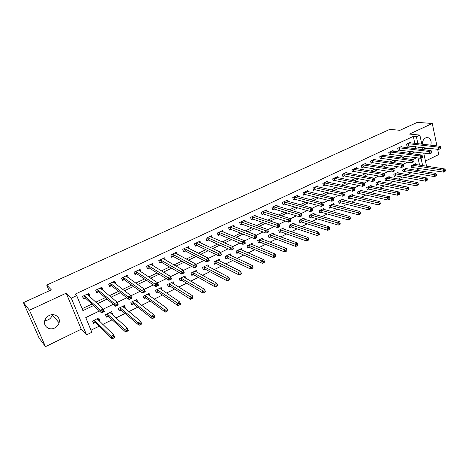 <?xml version="1.0" encoding="UTF-8"?>
<svg xmlns="http://www.w3.org/2000/svg" width="469" height="469" viewBox="0 0 469 469"><rect width="100%" height="100%" fill="white"/><g stroke="black" fill="none" stroke-linecap="round" stroke-linejoin="round"><path stroke-width="0.7" d="M52.346 314.676L52.282 314.951C51.619 317.202 50.183 318.879 47.973 319.993L44.731 320.767M54.65 328.007C56.925 326.846 58.408 325.105 59.094 322.783C60.8 317.361 54.603 312.694 49.239 315.461C47.058 316.546 45.593 318.193 44.836 320.397C42.814 325.99 49.227 330.891 54.65 328.007M423.472 147.583L424.873 148.749L427.904 148.702L428.707 148.21M430.765 145.179C431.638 141.714 430.882 139.264 428.502 137.822L425.612 137.909C423.448 139.146 422.358 141.245 422.335 144.218M99.434 310.976L85.763 317.577L91.824 332.275L86.554 334.872L71.276 298.143L76.705 295.605L82.902 310.642L93.542 305.554M81.237 329.197L66.205 293.184L29.441 310.226L23.45 302.628L39.091 338.026L45.493 346.655L81.237 329.197L86.554 334.872M425.447 161.055L438.738 154.559L437.641 149.277M90.98 330.217L99.106 326.225M102.764 324.419L112.173 319.794M115.913 317.953L125.047 313.462M128.852 311.592L137.728 307.224M141.597 305.319L150.215 301.08M154.154 299.146L162.52 295.03M166.518 293.066L174.644 289.068M178.701 287.075L186.586 283.194M190.701 281.171L198.358 277.402M202.526 275.35L209.954 271.698M214.181 269.622L221.391 266.075M225.665 263.971L232.659 260.529M236.986 258.401L243.769 255.066M248.148 252.914L254.726 249.678M259.146 247.503L265.53 244.367M269.992 242.168L276.182 239.126M280.691 236.909L286.688 233.955M291.237 231.721L297.053 228.86M301.643 226.603L307.277 223.83M311.903 221.556L317.361 218.871M322.021 216.578L327.309 213.975M332.005 211.666L337.129 209.151M341.86 206.823L346.814 204.384M351.58 202.039L356.376 199.683M361.171 197.32L365.814 195.04M370.639 192.665L375.124 190.461M379.984 188.069L384.322 185.935M389.206 183.537L393.397 181.474M398.304 179.058L402.361 177.065M407.291 174.638L411.207 172.715M416.167 170.27L419.943 168.412M29.441 310.226L45.493 346.655M436.938 145.882L432.283 123.494L409.478 134.064L419.866 135.09L421.813 144.159M23.45 302.628L51.344 289.86L46.695 285.058L389.809 129.362L399.922 130.312L417.328 122.345L432.283 123.494M419.573 165.152L417.996 157.924M415.651 164.56L415.475 163.769L411.342 165.78L411.817 167.92L412.937 167.374M407.016 168.799L406.828 167.978L402.637 170.018L403.123 172.164L404.26 171.613M398.263 173.09L398.07 172.246L393.825 174.31L394.329 176.467L395.478 175.904M389.405 177.434L389.2 176.561L384.902 178.654L385.418 180.817L386.585 180.248M380.435 181.837L380.218 180.934L375.868 183.057L376.396 185.226L377.574 184.651M371.354 186.299L371.126 185.366L366.717 187.512L367.256 189.693L368.452 189.107M362.156 190.819L361.91 189.851L357.448 192.026L357.999 194.219L359.213 193.627M352.835 195.397L352.582 194.395L348.057 196.599L348.625 198.797L349.851 198.199M343.396 200.04L343.126 198.997L338.548 201.23L339.128 203.44L340.371 202.831M333.834 204.742L333.547 203.663L328.91 205.92L329.502 208.142L330.762 207.527M324.149 209.514L323.845 208.388L319.143 210.675L319.752 212.903L321.025 212.281M314.336 214.345L314.013 213.172L309.247 215.494L309.868 217.733L311.164 217.1M304.393 219.246L304.047 218.026L299.216 220.377L299.855 222.628L301.168 221.984M294.315 224.217L293.952 222.945L289.056 225.325L289.713 227.582L291.038 226.937M284.108 229.265L283.716 227.928L278.75 230.343L279.424 232.612L280.773 231.95M273.761 234.377L273.339 232.976L268.309 235.426L269.001 237.707L270.361 237.038M263.273 239.571L262.822 238.1L257.721 240.585L258.431 242.872L259.814 242.192M252.639 244.841L252.158 243.294L246.987 245.809L247.714 248.107L249.115 247.421M241.869 250.188L241.347 248.558L236.106 251.108L236.845 253.418L238.27 252.721M230.941 255.617L230.385 253.893L225.067 256.484L225.829 258.8L227.272 258.097M219.873 261.139L219.263 259.31L213.876 261.937L214.65 264.258L216.115 263.543M208.646 266.744L207.99 264.797L202.52 267.465L203.317 269.798L204.801 269.071M197.267 272.442L196.552 270.367L191 273.069L191.821 275.414L193.328 274.682M185.73 278.24L184.95 276.018L179.316 278.762L180.155 281.113L181.685 280.368M174.005 284.12L173.178 281.752L167.462 284.531L168.324 286.899L169.872 286.143M161.963 290.006L161.23 287.567L155.438 290.387L156.318 292.762L157.889 291.994M149.74 295.98L149.113 293.471L143.233 296.332L144.13 298.718L145.73 297.938M137.335 302.042L137.722 301.848L136.813 299.457L130.839 302.364L131.766 304.762L133.384 303.971M124.742 308.192L125.264 307.94L124.326 305.536L118.27 308.485L119.214 310.894L120.855 310.091M111.956 314.441L112.613 314.119L111.651 311.709L105.502 314.705L106.475 317.12L108.14 316.305M98.977 320.784L99.768 320.391L98.789 317.97L92.545 321.013L93.536 323.44L95.23 322.613M414.819 143.362L413.3 136.403L75.157 294.145L76.705 295.605M82.11 308.719L91.906 304.047M95.793 302.194L105.361 297.633M109.336 295.734L118.61 291.313M122.667 289.379L131.654 285.093M135.793 283.124L144.499 278.967M148.714 276.962L157.15 272.94M161.436 270.894L169.602 266.996M173.964 264.921L181.872 261.145M186.299 259.035L193.961 255.382M198.451 253.242L205.868 249.707M210.423 247.532L217.604 244.109M222.218 241.91L229.165 238.598M233.838 236.37L240.562 233.163M245.287 230.906L251.794 227.811M256.578 225.525L262.863 222.529M267.699 220.225L273.779 217.323M278.662 214.995L284.536 212.193M289.473 209.842L295.148 207.134M300.131 204.76L305.612 202.145M310.636 199.747L315.93 197.226M321.001 194.805L326.107 192.372M331.22 189.933L336.15 187.582M341.303 185.126L346.058 182.857M351.246 180.383L355.824 178.202M361.054 175.711L365.468 173.6M370.727 171.091L374.983 169.069M380.277 166.542L384.369 164.59M389.698 162.045L393.638 160.169M398.996 157.613L402.783 155.808M408.177 153.24L411.811 151.505M415.997 148.767L415.534 146.633M410.891 142.916L410.727 142.183L406.529 144.153L407.016 146.334L408.153 145.8M402.126 147.055L401.956 146.305L397.706 148.298L398.204 150.49L399.359 149.945M393.251 151.253L393.075 150.473L388.772 152.495L389.282 154.7L390.448 154.149M384.263 155.509L384.076 154.7L379.72 156.752L380.242 158.962L381.426 158.405M375.165 159.812L374.966 158.979L370.551 161.055L371.09 163.276L372.286 162.714M365.949 164.179L365.738 163.318L361.265 165.416L361.816 167.65L363.029 167.075M356.61 168.6L356.387 167.709L351.856 169.837L352.424 172.076L353.649 171.496M347.154 173.084L346.919 172.158L342.329 174.316L342.903 176.567L344.152 175.981M337.569 177.628L337.322 176.666L332.668 178.853L333.266 181.11L334.526 180.518M327.86 182.23L327.596 181.233L322.883 183.449L323.493 185.718L324.771 185.114M318.023 186.902L317.748 185.865L312.97 188.104L313.591 190.385L314.887 189.775M308.057 191.633L307.758 190.555L302.921 192.829L303.56 195.116L304.873 194.5M297.956 196.435L297.639 195.309L292.732 197.613L293.389 199.911L294.72 199.284M287.72 201.307L287.38 200.128L282.408 202.461L283.077 204.771L284.431 204.138M277.343 206.243L276.98 205.012L271.938 207.38L272.63 209.702L273.996 209.057M266.826 211.255L266.439 209.965L261.327 212.369L262.036 214.696L263.42 214.046M256.168 216.344L255.752 214.984L250.569 217.423L251.29 219.762L252.697 219.099M245.357 221.503L244.912 220.078L239.653 222.546L240.398 224.897L241.822 224.223M234.4 226.744L233.92 225.243L228.591 227.746L229.347 230.109L230.795 229.423M223.291 232.067L222.775 230.478L217.364 233.017L218.144 235.391L219.615 234.699M212.029 237.478L211.466 235.79L205.985 238.369L206.782 240.749L208.265 240.046M200.603 242.971L199.999 241.177L194.436 243.792L195.251 246.184L196.763 245.475M189.025 248.558L188.362 246.647L182.717 249.297L183.555 251.701L185.085 250.979M177.276 254.245L176.555 252.193L170.827 254.884L171.683 257.293L173.243 256.561M165.369 260.031L164.578 257.821L158.762 260.547L159.642 262.974L161.219 262.23M153.293 265.923L152.419 263.531L146.516 266.304L147.418 268.737L149.019 267.981M140.888 271.821L140.079 269.329L134.093 272.137L135.013 274.588L136.637 273.82M128.242 277.777L127.556 275.209L121.477 278.064L122.421 280.526L124.074 279.747M115.409 283.833L115.802 283.645L114.841 281.183L108.667 284.085L109.64 286.553L111.311 285.762M102.371 289.977L102.916 289.725L101.931 287.245L95.664 290.194L96.661 292.674L98.361 291.87M89.133 296.22L89.831 295.892L88.823 293.406L82.462 296.396L83.482 298.888L85.206 298.073M46.695 285.058L49.163 290.856M66.205 293.184L71.276 298.143M413.3 136.403L416.384 136.719L419.866 135.09M416.689 157.742L412.673 159.677M407.403 162.221L403.24 164.238M397.993 166.771L393.673 168.858M388.455 171.373L383.97 173.542M378.794 176.045L374.139 178.29M368.992 180.776L364.173 183.103M359.055 185.577L354.06 187.987M348.983 190.443L343.806 192.941M338.77 195.374L333.412 197.965M328.411 200.38L322.865 203.059M317.9 205.451L312.166 208.224M307.242 210.599L301.315 213.465M296.431 215.822L290.299 218.783M285.463 221.122L279.125 224.182M274.336 226.498L267.787 229.663M263.039 231.95L256.273 235.221M251.577 237.49L244.589 240.867M239.946 243.106L232.73 246.594M228.133 248.81L220.682 252.41M216.145 254.603L208.453 258.319M203.974 260.483L196.03 264.317M191.616 266.451L183.414 270.414M179.058 272.518L170.599 276.599M166.307 278.674L157.584 282.889M153.357 284.929L144.352 289.279M140.202 291.284L130.91 295.769M126.829 297.745L117.25 302.37M113.246 304.305L103.362 309.077M422.651 165.621L421.015 158.076M422.528 147.471L422.991 149.629M423.724 153.041L426.556 166.208M419.081 149.148L418.612 147.002M417.902 143.713L416.384 136.719M97.452 303.683L107.079 299.081M111.071 297.17L120.398 292.715M124.478 290.762L133.513 286.442M137.675 284.454L146.428 280.269M150.66 278.24L159.143 274.189M163.452 272.126L171.666 268.198M176.039 266.105L183.995 262.3M188.444 260.178L196.142 256.496M200.656 254.339L208.107 250.774M212.686 248.582L219.897 245.135M224.534 242.919L231.516 239.577M236.206 237.337L242.96 234.107M247.714 231.833L254.245 228.714M259.046 226.416L265.366 223.396M270.22 221.069L276.323 218.149M281.23 215.804L287.134 212.985M292.087 210.616L297.786 207.89M302.786 205.498L308.291 202.866M313.339 200.451L318.656 197.912M323.745 195.479L328.875 193.023M334.004 190.572L338.952 188.204M344.123 185.736L348.889 183.455M354.101 180.964L358.697 178.765M363.944 176.256L368.376 174.134M373.658 171.613L377.926 169.567M383.237 167.028L387.347 165.065M392.694 162.508L396.645 160.621M402.021 158.047L405.82 156.23M411.225 153.644L414.877 151.897M97.833 318.539L99.768 320.391M110.707 312.43L112.613 314.119M123.376 306.386L125.264 307.94M135.852 300.412L137.722 301.848M148.14 294.514L150.004 295.851M160.24 288.687L162.104 289.936M172.158 282.942L174.022 284.114M139.158 270.566L140.993 271.768M126.653 276.364L128.488 277.666M113.955 282.244L115.802 283.645M101.052 288.189L102.916 289.725M87.943 294.204L89.831 295.892M440.866 148.227L440.678 147.307L439.957 147.659L440.145 148.579L440.866 148.227L438.867 149.423L438.386 147.125L407.672 143.62M439.957 147.659L438.386 147.125L440.192 146.258L409.595 142.717M440.145 148.579L438.867 149.423L406.916 145.882M440.678 147.307L440.192 146.258M445.55 170.956L445.362 170.054L444.653 170.411L444.841 171.314L445.55 170.956L443.568 172.117L443.099 169.872L444.876 168.981L414.362 164.314M411.706 167.427L443.568 172.117L444.841 171.314M412.462 165.235L444.653 170.411M444.876 168.981L445.362 170.054M431.797 152.624L431.603 151.698L430.87 152.056L431.064 152.976L431.797 152.624L431.615 152.941L429.786 153.826L429.299 151.516L398.861 147.758M430.87 152.056L429.299 151.516L431.128 150.631L400.807 146.844M431.064 152.976L429.786 153.826L398.099 150.027M431.603 151.698L431.128 150.631M422.604 157.08L422.405 156.148L421.66 156.511L421.86 157.437L422.44 157.385L420.593 158.282L420.089 155.966L389.938 151.95M421.66 156.511L420.089 155.966L421.942 155.069L391.908 151.024M421.86 157.437L420.593 158.282L389.17 154.225M422.405 156.148L421.942 155.069M413.289 161.594L413.078 160.662L412.327 161.025L412.538 161.957L413.142 161.893L411.272 162.802L410.75 160.474L380.904 156.195M412.327 161.025L410.75 160.474L412.632 159.566L382.897 155.257M412.538 161.957L411.272 162.802L381.813 158.405L380.13 158.475M413.078 160.662L412.632 159.566M436.61 175.453L436.422 174.55L435.701 174.908L435.889 175.816L436.61 175.453L434.622 176.62L434.142 174.362L435.947 173.46L405.697 168.529M403.012 171.666L404.647 171.619L434.622 176.62L435.889 175.816M403.78 169.467L435.701 174.908M435.947 173.46L436.422 174.55M427.552 180.008L427.359 179.099L426.626 179.469L426.825 180.377L427.552 180.008L425.559 181.175L425.066 178.912L426.89 177.997L396.921 172.803M394.206 175.951L395.865 175.91L425.559 181.175L426.825 180.377M394.98 173.747L426.626 179.469M426.89 177.997L427.359 179.099M418.377 184.622L418.172 183.713L417.433 184.083L417.633 184.997L418.377 184.622L416.378 185.8L415.868 183.52L417.721 182.593L388.039 177.13M385.295 180.295L386.966 180.26L416.378 185.8L417.633 184.997M386.075 178.085L417.433 184.083M417.721 182.593L418.172 183.713M403.844 166.167L403.633 165.235L402.871 165.604L403.082 166.536L403.721 166.46L401.822 167.38L401.288 165.041L371.753 160.492M402.871 165.604L401.288 165.041L403.193 164.121L373.77 159.542M403.082 166.536L401.822 167.38L372.667 162.714L370.967 162.778M403.633 165.235L403.193 164.121M409.074 189.3L408.868 188.386L408.118 188.767L408.323 189.681L408.939 189.54L407.069 190.478L406.553 188.192L408.423 187.254L379.046 181.509M376.267 184.692L377.955 184.663L407.069 190.478L408.323 189.681M377.053 182.476L408.118 188.767M408.423 187.254L408.868 188.386M394.271 170.81L394.054 169.866L393.28 170.241L393.503 171.179L394.171 171.091L392.242 172.023L391.697 169.672L362.478 164.848M393.28 170.241L391.697 169.672L393.626 168.74L364.53 163.886M393.503 171.179L392.242 172.023L363.411 167.081L361.693 167.14M394.054 169.866L393.626 168.74M384.568 175.512L384.346 174.568L383.56 174.943L383.789 175.887L384.486 175.781L382.534 176.731L381.977 174.368L353.087 169.262M383.56 174.943L381.977 174.368L383.929 173.424L355.162 168.283M383.789 175.887L382.534 176.731L354.031 171.507L352.289 171.56M384.346 174.568L383.929 173.424M374.731 180.278L374.502 179.328L373.705 179.715L373.94 180.659L374.672 180.542L372.691 181.503L372.116 179.129L343.572 173.729M373.705 179.715L372.116 179.129L374.098 178.173L345.676 172.744M373.94 180.659L372.691 181.503L344.527 175.986L342.769 176.033M374.502 179.328L374.098 178.173M364.753 185.114L364.519 184.159L363.715 184.546L363.95 185.501L364.718 185.366L362.713 186.34L362.121 183.959L333.934 178.255M363.715 184.546L362.121 183.959L364.132 182.986L336.062 177.259M363.95 185.501L362.713 186.34L334.901 180.53L333.119 180.565M364.519 184.159L364.132 182.986M354.64 190.015L354.394 189.054L353.579 189.453L353.825 190.408L354.628 190.256L352.594 191.246L351.985 188.855L324.167 182.846M353.579 189.453L351.985 188.855L354.025 187.87L326.324 181.831M353.825 190.408L352.594 191.246L325.146 185.132L323.346 185.161M354.394 189.054L354.025 187.87M399.647 194.043L399.436 193.128L398.673 193.509L398.885 194.43L399.535 194.272L397.636 195.227L397.102 192.929L399.002 191.979L369.935 185.947M367.121 189.142L368.833 189.124L397.636 195.227L398.885 194.43M367.913 186.926L398.673 193.509M399.002 191.979L399.436 193.128M390.091 198.85L389.874 197.93L389.1 198.317L389.317 199.237L389.997 199.067L388.074 200.034L387.529 197.73L389.452 196.763L360.702 190.437M357.859 193.65L359.588 193.644L388.074 200.034L389.317 199.237M358.662 191.434L389.1 198.317M389.452 196.763L389.874 197.93M380.406 203.722L380.177 202.796L379.398 203.188L379.62 204.115L380.336 203.933L378.383 204.912L377.821 202.596L379.773 201.617L351.357 194.993M348.473 198.223L350.226 198.217L378.383 204.912L379.62 204.115M349.288 195.995L379.398 203.188M379.773 201.617L380.177 202.796M370.58 208.664L370.352 207.732L369.56 208.13L369.789 209.063L370.533 208.863L368.558 209.854L367.983 207.527L369.959 206.536L341.889 199.601M338.97 202.848L340.74 202.854L368.558 209.854L369.789 209.063M339.791 200.621L369.56 208.13M369.959 206.536L370.352 207.732M360.626 213.671L360.391 212.738L359.588 213.137L359.823 214.075L360.602 213.858L358.597 214.866L358.005 212.527L360.01 211.525L332.292 204.273M329.338 207.533L331.132 207.55L358.597 214.866L359.823 214.075M330.17 205.305L359.588 213.137M360.01 211.525L360.391 212.738M344.381 194.987L344.129 194.025L343.302 194.424L343.554 195.385L344.393 195.221L342.329 196.218L341.702 193.814L314.265 187.494M343.302 194.424L341.702 193.814L343.771 192.818L316.452 186.469M343.554 195.385L342.329 196.218L315.256 189.793L313.433 189.816M344.129 194.025L343.771 192.818M350.531 218.747L350.29 217.809L349.475 218.22L349.716 219.158L350.531 218.923L348.496 219.949L347.887 217.598L349.921 216.578L322.572 209.004M319.582 212.281L321.394 212.31L348.496 219.949L349.716 219.158M320.421 210.053L349.475 218.22M349.921 216.578L350.29 217.809M333.975 200.029L333.717 199.061L332.879 199.466L333.137 200.433L334.016 200.251L331.917 201.265L331.278 198.85L304.234 192.208M332.879 199.466L331.278 198.85L333.377 197.842L306.45 191.17M333.137 200.433L331.917 201.265L305.237 194.518L303.396 194.529M333.717 199.061L333.377 197.842M340.295 223.901L340.043 222.957L339.216 223.367L339.468 224.317L340.318 224.065L338.255 225.102L337.627 222.746L339.691 221.708L312.723 213.8M309.692 217.094L311.527 217.135L338.255 225.102L339.468 224.317M310.542 214.866L339.216 223.367M339.691 221.708L340.043 222.957M322.309 204.584L322.572 205.557L323.422 205.141L323.159 204.173L322.309 204.584L320.702 203.956L322.83 202.93L323.487 205.358L321.359 206.383L320.702 203.956L294.069 196.986M296.314 195.931L322.83 202.93L323.159 204.173M322.572 205.557L321.359 206.383L295.083 199.307L293.219 199.307M329.654 228.174L328.816 228.596L329.074 229.54L329.912 229.124L329.32 226.908L329.959 229.277L327.866 230.326L327.227 227.957L329.32 226.908L302.74 218.66M299.673 221.972L301.532 222.019L327.866 230.326L329.074 229.54M300.529 219.738L328.816 228.596M311.58 209.772L311.85 210.751L312.712 210.329L312.442 209.356L311.58 209.772L309.974 209.139L312.131 208.101L312.805 210.534L310.648 211.578L309.974 209.139L283.757 201.828M286.037 200.761L312.131 208.101L312.442 209.356M311.85 210.751L310.648 211.578L284.789 204.162L282.901 204.156M319.113 233.468L318.263 233.896L318.527 234.846L319.377 234.418L318.797 232.184L319.453 234.564L317.331 235.626L316.669 233.251L318.797 232.184L292.627 223.59M289.514 226.914L291.396 226.973L317.331 235.626L318.527 234.846M290.381 224.68L318.263 233.896M300.699 215.037L300.975 216.021L301.848 215.593L301.573 214.614L300.699 215.037L299.087 214.397L301.274 213.342L301.966 215.787L299.785 216.848L299.087 214.397L273.31 206.735M275.62 205.651L301.274 213.342L301.573 214.614M300.975 216.021L299.785 216.848L274.353 209.086L272.442 209.063M308.426 238.838L307.564 239.266L307.834 240.228L308.696 239.794L308.121 237.537L308.795 239.923L306.644 241.007L305.964 238.615L308.121 237.537L282.373 228.579M279.219 231.921L281.13 231.991L306.644 241.007L307.834 240.228M280.099 229.687L307.564 239.266M289.654 220.383L289.942 221.368L290.827 220.934L290.546 219.949L289.654 220.383L288.042 219.732L290.264 218.66L290.973 221.116L288.757 222.189L288.042 219.732L262.716 211.712M265.055 210.616L290.264 218.66L290.546 219.949M289.942 221.368L288.757 222.189L263.777 214.075L261.837 214.04M297.581 244.285L296.707 244.724L296.983 245.686L297.856 245.246L297.293 242.965L297.985 245.363L295.804 246.46L295.107 244.062L297.293 242.965L271.979 233.638M268.784 236.997L270.719 237.079L295.804 246.46L296.983 245.686M269.675 234.764L296.707 244.724M278.445 225.806L278.738 226.791L279.641 226.357L279.348 225.366L278.445 225.806L276.833 225.143L279.09 224.053L279.817 226.527L277.566 227.617L276.833 225.143L251.976 216.76M254.35 215.646L279.09 224.053L279.348 225.366M278.738 226.791L277.566 227.617L253.049 219.134L251.085 219.087M267.072 231.305L267.377 232.302L268.291 231.856L267.992 230.865L267.072 231.305L265.46 230.637L267.746 229.534L268.497 232.014L266.21 233.122L265.46 230.637L241.084 221.878M243.493 220.747L267.746 229.534L267.992 230.865M267.377 232.302L266.21 233.122L242.174 224.264L240.181 224.205M255.529 236.892L255.84 237.889L256.766 237.443L256.461 236.44L255.529 236.892L253.911 236.212L256.232 235.092L257.006 237.584L254.685 238.709L253.911 236.212L230.039 227.066M232.477 225.917L256.232 235.092L256.461 236.44M255.84 237.889L254.685 238.709L231.141 229.464L229.118 229.394M243.81 242.561L244.126 243.563L245.07 243.112L244.754 242.104L243.81 242.561L242.192 241.875L244.548 240.732L245.34 243.241L242.983 244.378L242.192 241.875L218.835 232.331M221.309 231.164L244.548 240.732L244.754 242.104M244.126 243.563L242.983 244.378L219.955 234.74L217.903 234.652M231.915 248.318L232.243 249.326L233.199 248.863L232.87 247.855L231.915 248.318L230.291 247.62L232.683 246.465L233.498 248.98L231.106 250.135L230.291 247.62L207.474 237.666M209.983 236.487L232.683 246.465L232.87 247.855M232.243 249.326L231.106 250.135L208.605 240.093L206.524 239.993M233.199 248.863L233.498 248.98M198.739 242.11L198.639 241.816M219.832 254.163L220.166 255.177L221.139 254.708L220.805 253.694L219.832 254.163L218.208 253.453L220.641 252.281L221.474 254.808L219.046 255.986L218.208 253.453L195.948 243.083M198.493 241.887L220.641 252.281L220.805 253.694M220.166 255.177L219.046 255.986L197.091 245.522L194.981 245.404M221.139 254.708L221.474 254.808M187.166 247.638L187.037 247.263M207.568 260.102L207.908 261.116L208.898 260.641L208.553 259.621L207.568 260.102L205.938 259.38L208.406 258.185L209.262 260.729L206.8 261.919L205.938 259.38L184.253 248.576M186.832 247.362L208.406 258.185L208.553 259.621M207.908 261.116L206.8 261.919L185.39 251.021L183.273 250.892M208.898 260.641L209.262 260.729M175.435 253.26L175.265 252.797M195.11 266.128L195.462 267.148L196.464 266.668L196.112 265.642L195.11 266.128L193.48 265.395L195.989 264.188L196.863 266.738L194.359 267.951L193.48 265.395L172.387 254.151M175.007 252.92L195.989 264.188L196.112 265.642M195.462 267.148L194.359 267.951L173.565 256.619L171.39 256.461M196.464 266.668L196.863 266.738M286.577 249.807L285.685 250.253L285.973 251.22L286.858 250.774L286.301 248.47L287.016 250.88L284.8 251.994L284.085 249.584L286.301 248.47L261.444 238.774M258.202 242.139L260.16 242.239L284.8 251.994L285.973 251.22M259.105 239.911L285.685 250.253M275.409 255.417L274.512 255.869L274.805 256.842L275.702 256.385L275.156 254.063L275.889 256.479L273.644 257.61L272.905 255.189L275.156 254.063L250.763 243.974M247.474 247.356L249.461 247.468L273.644 257.61L274.805 256.842M248.394 245.123L274.512 255.869M264.076 261.11L263.168 261.567L263.467 262.54L264.381 262.083L263.842 259.732L264.592 262.165L262.312 263.308L261.561 260.875L263.842 259.732L239.929 249.244M236.599 252.644L238.61 252.773L262.312 263.308L263.467 262.54M237.531 250.417L263.168 261.567M252.58 266.884L251.654 267.353L251.959 268.327L252.885 267.863L252.363 265.489L253.131 267.928L250.815 269.095L250.041 266.65L252.363 265.489L228.948 254.597M225.566 258.003L227.612 258.149L250.815 269.095L251.959 268.327M226.509 255.781L227.612 258.149L226.855 255.834L251.654 267.353M240.908 272.747L239.964 273.222L240.28 274.207L241.224 273.732L240.708 271.328L241.5 273.785L239.149 274.963L238.352 272.507L240.708 271.328L217.809 260.019M214.374 263.437L216.444 263.601L239.149 274.963L240.28 274.207M215.341 261.221L216.444 263.601L215.676 261.28L239.964 273.222M206.659 265.448L206.765 265.765M229.054 278.697L228.098 279.178L228.426 280.169L229.382 279.688L228.878 277.261L229.687 279.723L227.307 280.925L226.486 278.457L228.878 277.261L206.512 265.518M203.03 268.948L205.117 269.124L227.307 280.925L228.426 280.169M204.003 266.738L228.098 279.178M229.687 279.723L229.382 279.688M195.251 271L195.391 271.404M217.024 284.742L216.057 285.228L216.391 286.225L217.358 285.732L216.866 283.282L217.698 285.756L215.277 286.975L214.439 284.495L216.866 283.282L195.051 271.1M191.516 274.541L193.656 274.746L215.277 286.975L216.391 286.225M192.513 272.337L216.057 285.228M217.698 285.756L217.358 285.732M183.684 276.634L183.86 277.138M204.806 290.88L203.822 291.372L204.167 292.369L205.152 291.876L204.672 289.396L205.522 291.882L203.065 293.119L202.209 290.628L204.672 289.396L183.426 276.763M179.838 280.21L182.007 280.439L203.065 293.119L204.167 292.369M180.846 278.017L203.822 291.372M205.522 291.882L205.152 291.876M163.529 258.982L163.323 258.407M182.453 272.249L182.816 273.28L183.836 272.782L183.473 271.756L182.453 272.249L180.823 271.51L183.367 270.279L184.27 272.841L181.732 274.072L180.823 271.51L160.345 259.808M163.001 258.56L183.367 270.279L183.473 271.756M182.816 273.28L181.732 274.072L161.541 262.294L159.331 262.112M183.836 272.782L184.27 272.841M171.947 282.35L172.17 282.971M192.401 297.112L191.399 297.61L191.757 298.612L192.753 298.108L192.284 295.605L193.164 298.102L190.666 299.357L189.787 296.859L192.284 295.605L171.636 282.561M167.984 285.961L170.194 286.213L190.666 299.357L191.757 298.612M169.016 283.774L191.399 297.61M193.164 298.102L192.753 298.108M151.458 264.797L151.206 264.1M169.596 278.469L169.971 279.506L171.003 279.002L170.634 277.97L169.596 278.469L167.966 277.718L170.552 276.47L171.478 279.043L168.899 280.292L167.966 277.718L148.122 265.548M150.825 264.282L170.552 276.47L170.634 277.97M169.971 279.506L168.899 280.292L149.335 268.045L147.09 267.84M171.003 279.002L171.478 279.043M160.04 288.148L160.316 288.904M179.803 303.437L178.783 303.947L179.146 304.956L180.166 304.445L179.709 301.907L180.606 304.416L178.073 305.694L177.165 303.179L179.709 301.907L159.665 288.329M155.96 291.794L158.205 292.076L178.073 305.694L179.146 304.956M157.009 289.619L178.783 303.947M180.606 304.416L180.166 304.445M139.223 270.724L138.9 269.88M156.535 284.789L156.922 285.826L157.971 285.316L157.59 284.284L156.535 284.789L154.905 284.026L157.531 282.754L158.487 285.34L155.86 286.612L154.905 284.026L135.717 271.375M138.461 270.085L157.531 282.754L157.59 284.284M156.922 285.826L155.86 286.612L136.954 273.89L134.667 273.662M157.971 285.316L158.487 285.34M147.958 294.034L148.298 294.948M167.005 309.868L165.973 310.384L166.343 311.393L167.374 310.877L166.929 308.315L167.855 310.83L165.281 312.125L164.349 309.604L166.929 308.315L147.524 294.245M143.754 297.715L146.041 298.02L165.281 312.125L166.343 311.393M144.827 295.552L164.349 309.604L165.973 310.384M167.855 310.83L167.374 310.877M126.806 276.763L126.419 275.743M143.268 291.214L143.661 292.251L144.728 291.736L144.335 290.692L143.268 291.214L141.632 290.434L144.305 289.144L145.279 291.741L142.611 293.037L141.632 290.434L123.13 277.29M125.909 275.983L144.305 289.144L144.335 290.692M143.661 292.251L142.611 293.037L124.379 279.817L122.051 279.559M144.728 291.736L145.279 291.741M135.693 300.002L136.116 301.104M154.002 316.399L152.953 316.921L153.334 317.935L154.383 317.413L153.955 314.816L154.905 317.349L152.29 318.662L151.335 316.135L153.955 314.816L135.195 300.242M131.367 303.719L133.694 304.053L152.29 318.662L153.334 317.935M132.463 301.573L151.335 316.135L152.953 316.921M154.905 317.349L154.383 317.413M114.225 282.93L113.744 281.699M129.778 297.739L130.183 298.782L131.267 298.261L130.869 297.211L129.778 297.739L128.143 296.947L130.857 295.634L131.865 298.249L129.151 299.562L128.143 296.947L110.344 283.294M113.17 281.969L130.857 295.634L130.869 297.211M130.183 298.782L129.151 299.562L111.616 285.838L109.248 285.551M131.267 298.261L131.865 298.249M123.253 306.064L123.752 307.377M140.794 323.03L139.727 323.569L140.12 324.583L141.181 324.05L140.764 321.429L141.744 323.968L139.088 325.304L138.103 322.766L140.764 321.429L122.69 306.333M118.792 309.816L121.16 310.179L139.088 325.304L140.12 324.583M119.917 307.687L138.103 322.766L139.727 323.569M141.744 323.968L141.181 324.05M101.451 289.215L100.876 287.743M96.239 291.618L95.676 290.188M116.072 304.369L116.488 305.425L117.59 304.885L117.174 303.836L116.072 304.369L114.436 303.566L117.197 302.235L118.223 304.856L115.474 306.193L114.436 303.566L97.37 289.391M100.237 288.042L117.197 302.235L117.174 303.836M116.488 305.425L115.474 306.193L98.654 291.953L96.256 291.636M117.59 304.885L118.223 304.856M105.513 314.699L106.035 316L108.439 316.399L125.669 332.058L124.666 329.502L127.369 328.148L109.992 312.518M110.62 312.213L111.112 313.691M127.369 329.771L127.369 328.148L128.371 330.698L125.669 332.058L127.773 330.797L127.369 329.771L126.284 330.317L126.689 331.343M107.172 313.89L124.666 329.502L126.284 330.317M128.371 330.698L127.773 330.797M88.36 295.523L87.814 293.881M82.99 297.686L82.532 296.361M102.136 311.111L102.564 312.166L103.684 311.627L103.262 310.572L102.136 311.111L100.501 310.296L103.309 308.942L104.364 311.574L101.568 312.934L100.501 310.296L84.191 295.581M87.105 294.215L103.309 308.942L103.262 310.572M102.564 312.166L101.568 312.934L85.499 298.155L83.124 297.815M103.684 311.627L104.364 311.574M93.009 322.144L95.524 322.713L112.038 338.917L111.006 336.349L113.756 334.972L97.101 318.797M92.616 320.978L93.149 322.285M97.798 318.457L98.267 320.104M113.727 336.625L113.756 334.972L114.782 337.533L112.038 338.917L114.143 337.651L113.727 336.625L112.624 337.176L113.041 338.208M94.24 320.186L111.006 336.349L112.624 337.176M114.782 337.533L114.143 337.651M408.065 143.614L408.546 145.795M407.784 143.608L408.27 145.795M413.048 167.369L412.579 165.229M413.33 167.38L412.855 165.24M399.248 147.753L399.746 149.945M398.972 147.747L399.471 149.939M390.325 151.944L390.835 154.149M390.05 151.938L390.56 154.143M381.291 156.195L381.813 158.405M381.016 156.189L381.537 158.399M404.372 171.607L403.891 169.461M404.647 171.619L404.167 169.473M395.59 175.898L395.091 173.741M395.865 175.91L395.367 173.759M386.696 180.243L386.186 178.079M386.966 180.26L386.456 178.097M372.134 160.498L372.667 162.714M371.864 160.486L372.398 162.708M377.686 184.645L377.164 182.476M377.955 184.663L377.434 182.494M362.859 164.853L363.411 167.081M362.59 164.842L363.141 167.07M353.468 169.268L354.031 171.507M353.198 169.256L353.761 171.496M343.953 173.741L344.527 175.986M343.683 173.723L344.264 175.975M334.309 178.267L334.901 180.53M334.045 178.255L334.637 180.512M324.536 182.863L325.146 185.132M324.272 182.846L324.882 185.114M368.564 189.107L368.024 186.926M368.833 189.124L368.294 186.943M359.324 193.621L358.773 191.428M359.588 193.644L359.037 191.452M349.962 198.194L349.399 195.995M350.226 198.217L349.663 196.019M340.476 202.831L339.902 200.621M340.74 202.854L340.166 200.644M330.868 207.527L330.276 205.305M331.132 207.55L330.539 205.334M314.635 187.512L315.256 189.793M314.377 187.494L314.998 189.775M321.136 212.281L320.526 210.053M321.394 212.31L320.79 210.083M304.604 192.231L305.237 194.518M304.346 192.208L304.979 194.494M311.269 217.1L310.648 214.866M311.527 217.135L310.906 214.896M294.432 197.009L295.083 199.307M294.174 196.986L294.825 199.284M301.274 221.984L300.641 219.738M301.532 222.019L300.893 219.773M284.12 201.852L284.789 204.162M283.868 201.828L284.536 204.138M291.143 226.937L290.493 224.68M291.396 226.973L290.745 224.715M273.667 206.765L274.353 209.086M273.415 206.735L274.101 209.057M280.878 231.956L280.21 229.687M281.13 231.991L280.456 229.728M263.074 211.742L263.777 214.075M262.822 211.712L263.525 214.046M270.466 237.038L269.781 234.764M270.719 237.079L270.033 234.805M252.328 216.795L253.049 219.134M252.082 216.76L252.803 219.099M241.435 221.913L242.174 224.264M241.189 221.878L241.928 224.229M230.385 227.107L231.141 229.464M230.144 227.066L230.9 229.429M219.175 232.372L219.955 234.74L219.175 232.372M218.941 232.331L219.715 234.699M207.808 237.713L208.605 240.093M207.574 237.672L208.371 240.052M196.277 243.13L197.091 245.522M196.048 243.083L196.863 245.475M184.581 248.629L185.413 251.032L184.552 248.617M184.352 248.582L185.191 250.985M172.709 254.204L173.565 256.619M172.486 254.157L173.342 256.566M259.92 242.197L259.216 239.911M260.16 242.239L259.457 239.952M249.221 247.427L248.5 245.129M249.461 247.468L248.74 245.176M238.375 252.727L237.631 250.423M238.61 252.773L237.871 250.469M227.371 258.102L226.615 255.787M216.221 263.549L215.441 261.227M204.906 269.083L204.109 266.744M205.135 269.136L204.337 266.802M193.427 274.687L192.612 272.342M193.656 274.746L192.841 272.401M181.784 280.38L180.952 278.023M182.007 280.439L181.175 278.082M160.662 259.867L161.541 262.294M160.445 259.814L161.318 262.235M169.971 286.149L169.116 283.786M170.194 286.213L169.338 283.851M148.439 265.612L149.335 268.045M148.222 265.554L149.119 267.992M157.989 292.005L157.109 289.631M158.205 292.076L157.326 289.695M136.028 271.44L136.954 273.89M135.817 271.381L136.737 273.826M145.824 297.95L144.927 295.564M146.041 298.02L145.144 295.634M123.435 277.361L124.379 279.817M123.224 277.296L124.168 279.753M133.483 303.982L132.563 301.585M133.694 304.053L132.774 301.661M110.649 283.37L111.616 285.838M110.444 283.305L111.411 285.773M120.955 310.103L120.011 307.699M121.16 310.179L120.216 307.775M97.663 289.473L98.654 291.953M97.464 289.402L98.455 291.882M108.239 316.317L107.272 313.902M108.439 316.399L107.471 313.984M84.479 295.663L85.499 298.155M84.285 295.593L85.299 298.085M95.324 322.625L94.333 320.204M95.524 322.713L94.533 320.286M59.094 322.783L52.282 314.951M428.502 137.822L426.479 137.616M207.802 237.707L208.594 240.093M196.259 243.124L197.074 245.516M172.674 254.192L173.53 256.602M205.117 269.124L204.32 266.791M193.627 274.734L192.812 272.389M181.972 280.421L181.14 278.064M160.621 259.844L161.494 262.271M170.147 286.19L169.291 283.827M148.386 265.583L149.283 268.022M158.153 292.046L157.273 289.666M135.969 271.41L136.889 273.861M145.976 297.985L145.079 295.599M123.365 277.326L124.308 279.782M133.624 304.012L132.704 301.62M110.567 283.329L111.534 285.797M121.084 310.132L120.14 307.728M97.575 289.426L98.566 291.906M108.351 316.346L107.383 313.931M84.385 295.617L85.405 298.102M95.43 322.654L94.439 320.227"/></g></svg>
